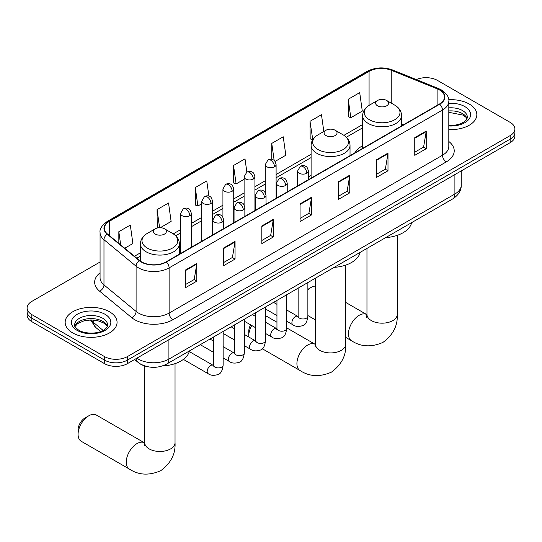 <?xml version="1.0" encoding="UTF-8"?>
<svg xmlns="http://www.w3.org/2000/svg" width="542" height="542" viewBox="0 0 542 542"><rect width="100%" height="100%" fill="white"/><g stroke="black" fill="none" stroke-linecap="round" stroke-linejoin="round"><path stroke-width="0.81" d="M311.101 175.5A28.658 16.545 0 0 0 308.412 177.146M362.639 145.744A28.658 16.545 0 0 0 354.773 152.912M145.696 366.229A16.219 9.363 180 0 1 139.145 363.16M100.067 262.003L31.849 301.386A16.219 9.363 0 0 0 27.1 308.005L27.1 315.071A16.219 9.363 0 0 0 31.849 321.691L104.491 363.635A16.219 9.363 0 0 0 127.431 363.635L510.151 142.675A16.219 9.363 0 0 0 514.9 136.056L514.9 132.519A16.219 9.363 0 0 1 510.151 139.145A16.219 9.363 0 0 0 514.9 132.519L514.9 128.989A16.219 9.363 0 0 0 510.151 122.37L437.509 80.426A16.219 9.363 0 0 0 416.303 79.559M27.1 308.005A16.219 9.363 0 0 0 31.849 314.631L104.491 356.568A16.219 9.363 0 0 0 127.431 356.568L127.431 360.105L510.151 139.145L127.431 360.105A16.219 9.363 0 0 1 104.491 360.105A16.219 9.363 0 0 0 127.431 360.105L127.431 363.635M31.849 314.631L31.849 318.161L104.491 360.105L31.849 318.161A16.219 9.363 0 0 1 27.1 311.542A16.219 9.363 0 0 0 31.849 318.161L31.849 321.691M469.237 104.044A25.955 14.986 0 0 0 448.708 99.708A25.955 14.986 0 0 1 469.237 104.044A25.955 14.986 0 0 1 476.838 114.64A25.955 14.986 0 0 0 469.237 104.044M109.464 311.758A25.955 14.986 0 0 0 81.178 308.513A25.955 14.986 0 0 0 65.162 322.355A25.955 14.986 0 0 0 72.764 332.951A25.955 14.986 0 0 0 101.042 336.196A25.955 14.986 0 0 0 117.065 322.355A25.955 14.986 0 0 0 109.464 311.758A25.955 14.986 0 0 0 81.178 308.513A25.955 14.986 0 0 0 65.162 322.355A25.955 14.986 0 0 0 72.764 332.951A25.955 14.986 0 0 0 101.042 336.196A25.955 14.986 0 0 0 117.065 322.355A25.955 14.986 0 0 0 109.464 311.758M439.42 89.918A17.303 9.986 180 0 1 444.487 96.984A17.303 9.986 180 0 1 439.42 104.044L166.048 261.874A17.303 9.986 180 0 1 139.64 260.539L107.519 234.056A17.303 9.986 180 0 1 104.389 228.324A17.303 9.986 180 0 1 109.457 221.258L369.075 71.375A17.303 9.986 180 0 1 391.236 70.257L437.109 88.8A17.303 9.986 180 0 1 439.42 89.918M439.725 89.742A17.737 10.237 0 0 0 437.353 88.597L391.48 70.047A17.737 10.237 0 0 0 368.77 71.198L109.152 221.082A17.737 10.237 0 0 0 107.167 234.198L139.287 260.682A17.737 10.237 0 0 0 166.353 262.05L439.725 104.22A17.737 10.237 0 0 0 439.725 89.742M185.357 270.106L185.357 287.768L196.827 281.142L196.827 263.487L185.357 270.106M185.357 284.631L194.192 279.53L196.78 264.069A4.322 2.5 -120 0 0 196.827 263.487M194.117 279.577L196.827 281.142M223.589 248.033L223.589 265.695L235.059 259.069L235.059 241.414L223.589 248.033M223.589 262.558L232.423 257.457L235.011 241.996A4.322 2.5 -120 0 0 235.059 241.414M232.349 257.504L235.059 259.069M261.827 225.96L261.827 243.615L273.297 236.996L273.297 219.334L261.827 225.96M261.827 240.485L270.661 235.384L273.249 219.923A4.322 2.5 -120 0 0 273.297 219.334M270.58 235.431L273.297 236.996M414.759 137.661L414.759 155.324L426.229 148.704L426.229 131.042L414.759 137.661M414.759 152.187L423.593 147.092L426.181 131.631A4.322 2.5 -120 0 0 426.229 131.042M423.512 147.133L426.229 148.704M376.521 159.741L376.521 177.397L387.991 170.777L387.991 153.115L376.521 159.741M376.521 174.267L385.355 169.165L387.95 153.704A4.322 2.5 -120 0 0 387.991 153.115M385.281 169.206L387.991 170.777M338.289 181.814L338.289 199.47L349.759 192.85L349.759 175.188L338.289 181.814M338.289 196.34L347.124 191.238L349.712 175.777A4.322 2.5 -120 0 0 349.759 175.188M347.049 191.285L349.759 192.85M300.058 203.887L300.058 221.542L311.528 214.923L311.528 197.261L300.058 203.887M300.058 218.412L308.893 213.311L311.481 197.85A4.322 2.5 -120 0 0 311.528 197.261M308.811 213.358L311.528 214.923M448.81 129.579A25.955 14.986 0 0 0 476.838 114.64A25.955 14.986 0 0 1 448.81 129.579M127.431 356.568L510.151 135.608A16.219 9.363 0 0 0 514.9 128.989M160.317 227.694L171.123 221.454L168.535 202.999L157.065 209.625L157.248 227.179M124.728 248.243L132.892 243.527L130.304 225.079L118.834 231.698L118.834 243.378M275.085 161.435L285.824 155.236L283.236 136.78L271.766 143.406L271.766 159.294M323.825 131.489L321.467 114.708L309.997 121.327L310.18 138.881M348.228 99.254L350.823 117.709L362.293 111.083L359.698 92.635L348.228 99.254L348.418 116.808M208.907 196.163L206.766 180.926L195.296 187.552L195.486 205.106M246.861 172.112L245.004 158.853L233.534 165.479L233.717 183.027M233.534 165.479L236.122 183.928L244.103 179.321M236.122 183.928L233.534 182.959M271.766 143.406L274.157 160.439M309.997 121.327L312.775 139.673M312.585 139.782L309.997 138.813M350.823 117.709L348.228 116.74M195.296 187.552L197.884 206.001L201.746 203.778M197.884 206.001L195.296 205.032M158.765 227.742L157.065 227.105M157.065 209.625L159.599 227.687M118.834 231.698L120.683 244.909M315.43 286.054A15.142 8.74 120 0 0 310.993 287.504L307.87 289.306L310.993 287.504A15.142 8.74 120 0 0 307.87 289.848M377.517 105.792A6.49 3.747 0 0 0 386.697 105.792A6.49 3.747 0 0 0 386.697 100.494L394.752 105.141A17.879 10.325 0 0 1 394.752 119.741A17.879 10.325 0 0 1 369.461 119.741A17.879 10.325 0 0 1 369.461 105.141C365.057 107.756 362.788 111.232 362.639 115.561A19.465 11.24 0 0 0 368.343 123.508A19.465 11.24 0 0 0 389.556 125.947A19.465 11.24 0 0 0 401.568 115.561C401.426 111.232 399.156 107.756 394.752 105.141L386.697 100.494A6.49 3.747 0 0 0 377.517 100.494A6.49 3.747 0 0 0 377.517 105.792M385.68 237.62A29.735 17.168 0 0 0 411.629 222.64M251.745 325.491A15.142 8.74 120 0 0 248.751 335.803L248.751 331.386A9.736 5.616 -60 0 1 250.628 324.848M248.751 335.803A15.142 8.74 120 0 0 248.805 337.009M325.979 135.547A6.49 3.747 0 0 0 335.152 135.547A6.49 3.747 0 0 0 335.152 130.249L343.215 134.897A17.879 10.325 0 0 1 343.215 149.497A17.879 10.325 0 0 1 317.924 149.497A17.879 10.325 0 0 1 317.924 134.897C313.52 137.512 311.243 140.988 311.101 145.317A19.465 11.24 0 0 0 316.806 153.264A19.465 11.24 0 0 0 338.018 155.703A19.465 11.24 0 0 0 350.03 145.317C349.888 140.988 347.618 137.512 343.215 134.897L335.152 130.249A6.49 3.747 0 0 0 325.979 130.249A6.49 3.747 0 0 0 325.979 135.547M334.143 267.375A29.735 17.168 0 0 0 360.091 252.396M276.955 322.239L267.023 316.508A15.142 8.74 120 0 0 265.505 315.932M78.075 434.338L78.075 429.921A9.736 5.616 -60 0 1 84.959 418.004L88.78 415.795A15.142 8.74 120 0 0 78.075 434.338A15.142 8.74 120 0 0 81.212 441.269L129.382 469.081A15.142 8.74 -60 0 1 127.065 456.953A15.142 8.74 -60 0 1 136.957 443.607A15.142 8.74 -60 0 1 144.524 442.861L144.755 442.99M155.303 234.083A6.49 3.747 0 0 0 164.483 234.083A6.49 3.747 0 0 0 164.483 228.785L172.539 233.433A17.879 10.325 0 0 1 172.539 248.033A17.879 10.325 0 0 1 147.248 248.033A17.879 10.325 0 0 1 147.248 233.433C142.844 236.048 140.574 239.523 140.432 243.859A19.465 11.24 0 0 0 146.13 251.806A19.465 11.24 0 0 0 167.343 254.239A19.465 11.24 0 0 0 179.361 243.859C179.212 239.523 176.943 236.048 172.539 233.433L164.483 228.785A6.49 3.747 0 0 0 155.303 228.785A6.49 3.747 0 0 0 155.303 234.083M162.356 365.979A29.735 17.168 0 0 0 189.415 350.931M144.524 442.861L96.347 415.043A15.142 8.74 120 0 0 88.78 415.795L84.959 418.004M136.875 358.181A21.626 12.486 0 0 0 138.332 359.109A21.626 12.486 0 0 0 168.914 359.109L454.901 193.995A21.626 12.486 0 0 0 461.235 185.168C461.398 190.533 458.539 195.127 452.665 198.948L166.679 364.061A10.813 6.247 60 0 0 168.914 359.109L168.914 339.685M454.901 174.571L454.901 193.995A10.813 6.247 60 0 1 452.665 198.948M136.001 358.689A10.813 7.236 129.5 0 0 137.885 362.205L134.599 359.495M510.151 142.675L510.151 135.608M104.491 363.635L104.491 356.568M91.225 319.949A21.626 12.486 0 0 0 93.712 322.646L93.712 320.058M100.683 331.528L95.69 327.409A10.813 7.236 129.5 0 1 93.712 322.646L103.136 330.417M448.81 141.476A27.032 15.61 180 0 1 446.296 161.882L172.932 319.705A5.406 3.123 60 0 1 169.111 313.086L442.475 155.256A21.626 12.486 0 0 0 448.81 146.428L448.81 101.219A21.626 12.486 180 0 1 442.475 110.046A5.406 3.123 -120 0 0 439.725 104.22M172.932 319.705A27.032 15.61 180 0 1 134.701 319.705A27.032 15.61 180 0 1 131.672 317.626L99.545 291.135A27.032 15.61 180 0 1 100.067 272.822M138.522 313.086A21.626 12.486 0 0 0 169.111 313.086L169.111 267.877A21.626 12.486 180 0 1 136.096 266.21L103.976 239.727A21.626 12.486 180 0 1 100.067 232.559L100.067 277.768A21.626 12.486 0 0 0 103.976 284.929L136.096 311.42A21.626 12.486 0 0 0 138.522 313.086M448.81 101.219C449.535 97.845 447.048 94.071 441.357 89.918L438.512 88.536A5.406 2.534 112 0 0 437.353 88.597M438.512 88.536L392.638 69.993C383.682 66.822 375.179 67.283 367.137 71.368A5.406 3.123 60 0 1 368.77 71.198M109.152 221.082A5.406 3.123 -120 0 0 107.519 221.258C101.91 225.289 99.423 229.063 100.067 232.559M107.167 234.198A5.406 3.618 129.5 0 0 103.976 239.727L103.976 284.929A5.406 3.618 -50.5 0 1 99.545 291.135M392.638 69.993A5.406 2.534 112 0 0 391.48 70.047M139.287 260.682A5.406 3.618 129.5 0 0 136.096 266.21L136.096 311.42A5.406 3.618 -50.5 0 1 131.672 317.626M166.353 262.05A5.406 3.123 60 0 1 169.111 267.877L442.475 110.046L442.475 155.256A5.406 3.123 60 0 0 446.296 161.882M109.457 221.258L109.457 235.655M437.109 88.8L437.109 105.378M391.236 70.257L391.236 103.109M403.627 124.707L401.568 123.881M369.075 71.375L369.075 105.372M362.639 124.531L343.933 135.337M311.101 154.287L276.102 174.497M265.289 180.737L254.923 186.726M244.103 192.966L233.737 198.955M222.925 205.194L212.559 211.184M201.746 217.423L191.373 223.412M180.561 229.652L173.257 233.873M140.432 252.823L134.463 256.271M300.058 204.442L311.481 197.85M338.289 182.369L349.712 175.777M376.521 160.296L387.95 153.704M414.759 138.224L426.181 131.631M261.827 226.522L273.249 219.923M223.589 248.595L235.011 241.996M185.357 270.668L196.78 264.069M467.096 118.651A16.484 9.512 0 0 0 462.543 113.651A16.484 9.512 0 0 0 448.81 110.941M448.81 125.365L455.924 125.012L460.402 123.833L464.311 121.828L466.018 120.331L467.367 117.289A16.484 9.512 0 0 0 462.543 110.561A16.484 9.512 0 0 0 448.81 107.851M448.81 125.968A19.722 11.389 0 0 0 468.688 119.545A19.722 11.389 0 0 0 464.833 106.591A19.722 11.389 0 0 0 448.81 103.319M397.245 235.35L397.245 314.435A15.142 8.74 180 0 1 392.814 320.613A15.142 8.74 180 0 1 371.399 320.613A15.142 8.74 180 0 1 366.968 314.435L366.561 317.334M397.245 314.435C397.896 325.552 393.133 334.868 382.957 342.395C371.358 347.449 360.904 346.914 351.595 340.789A15.142 8.74 -60 0 1 349.278 328.655A15.142 8.74 -60 0 1 359.163 315.315A15.142 8.74 -60 0 1 366.738 314.563L366.961 314.699M345.708 265.106L345.708 344.19A15.142 8.74 180 0 1 341.27 350.369A15.142 8.74 180 0 1 319.861 350.369A15.142 8.74 180 0 1 315.43 344.19L315.024 347.09M345.708 344.19C346.358 355.308 341.596 364.624 331.419 372.151C319.814 377.205 309.36 376.67 300.058 370.545A15.142 8.74 -60 0 1 297.734 358.411A15.142 8.74 -60 0 1 307.626 345.071A15.142 8.74 -60 0 1 315.2 344.319L315.424 344.455M175.032 363.648L175.032 442.726A15.142 8.74 180 0 1 170.601 448.905A15.142 8.74 180 0 1 149.185 448.905A15.142 8.74 180 0 1 144.755 442.726L144.348 445.626M107.316 326.365A16.484 9.512 0 0 0 102.763 321.365A16.484 9.512 0 0 0 86.225 319.008A16.484 9.512 0 0 0 74.904 326.365M102.763 318.276A16.484 9.512 0 0 0 84.803 316.216A16.484 9.512 0 0 0 74.633 325.004C73.766 325.512 75.155 327.26 78.786 330.247C87.262 335.2 106.096 333.818 107.594 325.004A16.484 9.512 0 0 0 102.763 318.276M77.167 330.41A19.722 11.389 0 0 0 105.06 330.41A19.722 11.389 0 0 0 105.06 314.306A19.722 11.389 0 0 0 77.167 314.306A19.722 11.389 0 0 0 77.167 330.41M306.826 173.223A5.406 3.123 0 0 0 308.412 171.015C307.551 167.891 306.697 166.36 305.844 166.414C304.279 165.317 302.429 165.283 300.295 166.333A5.406 3.123 60 0 1 302.998 166.604A5.406 3.123 -120 0 1 306.826 173.223A5.406 3.123 0 0 1 299.177 173.223A5.406 3.123 0 0 1 297.592 171.015L300.295 166.333M286.684 321.203L292.924 324.807A4.864 2.812 -60 0 1 292.179 320.905A4.864 2.812 -60 0 1 295.356 316.616A4.864 2.812 -60 0 1 295.573 316.501A4.864 2.812 -60 0 1 297.788 316.379L286.684 309.97M298.412 316.867L297.978 317.226L298.134 316.176A4.864 2.812 -0 0 0 299.563 318.161A4.864 2.812 -0 0 0 306.216 318.283A4.864 2.812 -0 0 0 307.87 316.176C307.199 321.826 305.451 324.983 302.619 325.647C298.554 326.88 295.315 326.602 292.924 324.807M285.641 185.452A5.406 3.123 0 0 0 287.226 183.243C286.372 180.12 285.512 178.589 284.658 178.643C283.093 177.546 281.244 177.512 279.116 178.562A5.406 3.123 60 0 1 281.82 178.833A5.406 3.123 -120 0 1 285.641 185.452A5.406 3.123 0 0 1 277.999 185.452A5.406 3.123 0 0 1 276.413 183.243L279.116 178.562M265.505 333.432L271.738 337.036A4.864 2.812 -60 0 1 270.993 333.134A4.864 2.812 -60 0 1 274.171 328.845A4.864 2.812 -60 0 1 274.387 328.73A4.864 2.812 -60 0 1 276.61 328.608L265.505 322.199M277.233 329.096L276.799 329.455L276.955 328.405A4.864 2.812 -0 0 0 278.378 330.39A4.864 2.812 -0 0 0 285.038 330.512A4.864 2.812 -0 0 0 286.684 328.405C286.02 334.055 284.272 337.212 281.433 337.876C277.368 339.109 274.137 338.831 271.738 337.036M264.462 197.681A5.406 3.123 0 0 0 266.047 195.472C265.187 192.349 264.333 190.818 263.48 190.872C261.915 189.775 260.065 189.741 257.938 190.791A5.406 3.123 60 0 1 260.641 191.062A5.406 3.123 -120 0 1 264.462 197.681A5.406 3.123 0 0 1 256.813 197.681A5.406 3.123 0 0 1 255.235 195.472L257.938 190.791M244.327 345.661L250.56 349.265A4.864 2.812 -60 0 1 249.815 345.362A4.864 2.812 -60 0 1 252.992 341.074A4.864 2.812 -60 0 1 253.209 340.959A4.864 2.812 -60 0 1 255.424 340.837L244.327 334.428M256.054 341.325L255.614 341.684L255.77 340.633A4.864 2.812 -0 0 0 257.199 342.619A4.864 2.812 -0 0 0 263.859 342.74A4.864 2.812 -0 0 0 265.505 340.633C264.835 346.284 263.087 349.441 260.255 350.105C256.19 351.338 252.958 351.06 250.56 349.265M243.283 209.91A5.406 3.123 0 0 0 244.862 207.701C244.008 204.578 243.155 203.047 242.301 203.101C240.729 202.003 238.887 201.97 236.752 203.02A5.406 3.123 60 0 1 239.456 203.291A5.406 3.123 -120 0 1 243.283 209.91A5.406 3.123 0 0 1 235.635 209.91A5.406 3.123 0 0 1 234.049 207.701L236.752 203.02M223.141 357.889L229.374 361.494A4.864 2.812 -60 0 1 228.629 357.591A4.864 2.812 -60 0 1 231.813 353.303A4.864 2.812 -60 0 1 232.03 353.188A4.864 2.812 -60 0 1 234.246 353.066L223.141 346.656M234.869 353.553L234.435 353.912L234.591 352.862A4.864 2.812 -0 0 0 236.014 354.847A4.864 2.812 -0 0 0 242.674 354.969A4.864 2.812 -0 0 0 244.327 352.862C243.656 358.513 241.908 361.67 239.076 362.334C235.004 363.567 231.773 363.289 229.374 361.494M222.098 222.139A5.406 3.123 0 0 0 223.683 219.93C222.83 216.807 221.969 215.276 221.116 215.33C219.551 214.232 217.701 214.198 215.574 215.249A5.406 3.123 60 0 1 218.277 215.52A5.406 3.123 -120 0 1 222.098 222.139A5.406 3.123 0 0 1 214.456 222.139A5.406 3.123 0 0 1 212.87 219.93L215.574 215.249M183.386 359.393L208.196 373.723A4.864 2.812 -60 0 1 207.45 369.82A4.864 2.812 -60 0 1 210.628 365.532A4.864 2.812 -60 0 1 210.845 365.416A4.864 2.812 -60 0 1 213.06 365.294L189.266 351.555M213.69 365.782L213.257 366.141L213.412 365.091A4.864 2.812 -0 0 0 214.835 367.076A4.864 2.812 -0 0 0 221.495 367.198A4.864 2.812 -0 0 0 223.141 365.091C222.477 370.742 220.723 373.899 217.891 374.563C213.826 375.796 210.594 375.518 208.196 373.723M274.516 166.8A5.406 3.123 0 0 0 276.102 164.592C275.241 161.469 274.387 159.931 273.534 159.992C271.969 158.887 270.119 158.86 267.992 159.91A5.406 3.123 60 0 1 270.695 160.181A5.406 3.123 -120 0 1 274.516 166.8A5.406 3.123 0 0 1 266.874 166.8A5.406 3.123 0 0 1 265.289 164.592L267.992 159.91M253.338 179.029A5.406 3.123 0 0 0 254.923 176.821C254.062 173.697 253.209 172.16 252.355 172.22C250.79 171.116 248.941 171.089 246.806 172.139A5.406 3.123 60 0 1 249.51 172.41A5.406 3.123 -120 0 1 253.338 179.029A5.406 3.123 0 0 1 245.689 179.029A5.406 3.123 0 0 1 244.103 176.821L246.806 172.139M232.152 191.258A5.406 3.123 0 0 0 233.737 189.05C232.884 185.926 232.023 184.388 231.17 184.449C229.605 183.345 227.762 183.318 225.628 184.368A5.406 3.123 60 0 1 228.331 184.639A5.406 3.123 -120 0 1 232.152 191.258A5.406 3.123 0 0 1 224.51 191.258A5.406 3.123 0 0 1 222.925 189.05L225.628 184.368M210.973 203.487A5.406 3.123 0 0 0 212.559 201.278C211.698 198.155 210.845 196.617 209.991 196.678C208.426 195.574 206.577 195.547 204.449 196.597A5.406 3.123 60 0 1 207.152 196.868A5.406 3.123 -120 0 1 210.973 203.487A5.406 3.123 0 0 1 203.325 203.487A5.406 3.123 0 0 1 201.746 201.278L204.449 196.597M189.795 215.716A5.406 3.123 0 0 0 191.373 213.507C190.52 210.384 189.666 208.846 188.812 208.907C187.247 207.803 185.398 207.776 183.264 208.826A5.406 3.123 60 0 1 185.967 209.097A5.406 3.123 -120 0 1 189.795 215.716A5.406 3.123 0 0 1 182.146 215.716A5.406 3.123 0 0 1 180.561 213.507L183.264 208.826M166.679 364.061C157.973 368.431 149.274 368.431 140.568 364.061L137.885 362.205M461.235 185.168L461.235 170.913M95.69 327.409L90.507 319.956M367.137 71.368L107.519 221.258M362.639 127.824L346.352 137.228M311.101 157.58L276.102 177.79M265.289 184.029L254.923 190.018M244.103 196.258L233.737 202.247M222.925 208.487L212.559 214.476M201.746 220.716L191.373 226.705M180.561 232.945L175.676 235.763M140.432 256.115L136.814 258.202M467.014 118.834L466.018 117.343L463.214 115.134L448.81 112.309M351.595 340.789L345.708 337.388M315.43 319.909L307.87 315.546M401.568 125.893L401.568 115.561M362.639 148.373L362.639 115.561M377.517 100.494L369.461 105.141M366.738 314.563L345.708 302.422M366.968 248.426L366.968 314.435M300.058 370.545L262.287 348.736M350.03 155.649L350.03 145.317M311.101 178.128L311.101 145.317M325.979 130.249L317.924 134.897M315.2 344.319L286.684 327.863M315.43 278.182L315.43 344.19M175.032 442.726C175.689 453.844 170.926 463.166 160.744 470.686C149.145 475.74 138.691 475.205 129.382 469.081M179.361 254.191L179.361 243.859M140.432 261.136L140.432 243.859M155.303 228.785L147.248 233.433M144.755 365.965L144.755 442.726M107.241 326.548L106.246 325.058L103.441 322.849L97.641 320.668L91.097 319.949L84.125 320.776L77.614 323.608L74.986 326.548M307.87 282.545L307.87 316.176M308.412 179.68L308.412 171.015M276.955 315.586L265.505 308.974M298.134 288.161L298.134 316.176M297.592 185.926L297.592 171.015M276.955 304.347L273.527 302.368M286.684 294.773L286.684 328.405M287.226 191.909L287.226 183.243M255.77 327.815L244.327 321.203M276.955 300.39L276.955 328.405M276.413 198.155L276.413 183.243M255.77 316.575L252.348 314.597M265.505 307.002L265.505 340.633M266.047 204.138L266.047 195.472M234.591 340.044L223.141 333.432M255.77 312.619L255.77 340.633M255.235 210.384L255.235 195.472M234.591 328.804L231.163 326.826M244.327 319.231L244.327 352.862M244.862 216.366L244.862 207.701M213.412 352.273L200.249 344.678M234.591 324.848L234.591 352.862M234.049 222.613L234.049 207.701M213.412 341.033L209.984 339.055M223.141 331.46L223.141 365.091M223.683 228.595L223.683 219.93M213.412 337.077L213.412 365.091M212.87 234.842L212.87 219.93M276.102 198.338L276.102 164.592M265.289 192.715L265.289 164.592M254.923 210.567L254.923 176.821M244.103 204.944L244.103 176.821M233.737 222.796L233.737 189.05M222.925 217.173L222.925 189.05M212.559 235.025L212.559 201.278M201.746 241.265L201.746 201.278M191.373 247.254L191.373 213.507M180.561 253.493L180.561 213.507"/></g></svg>
